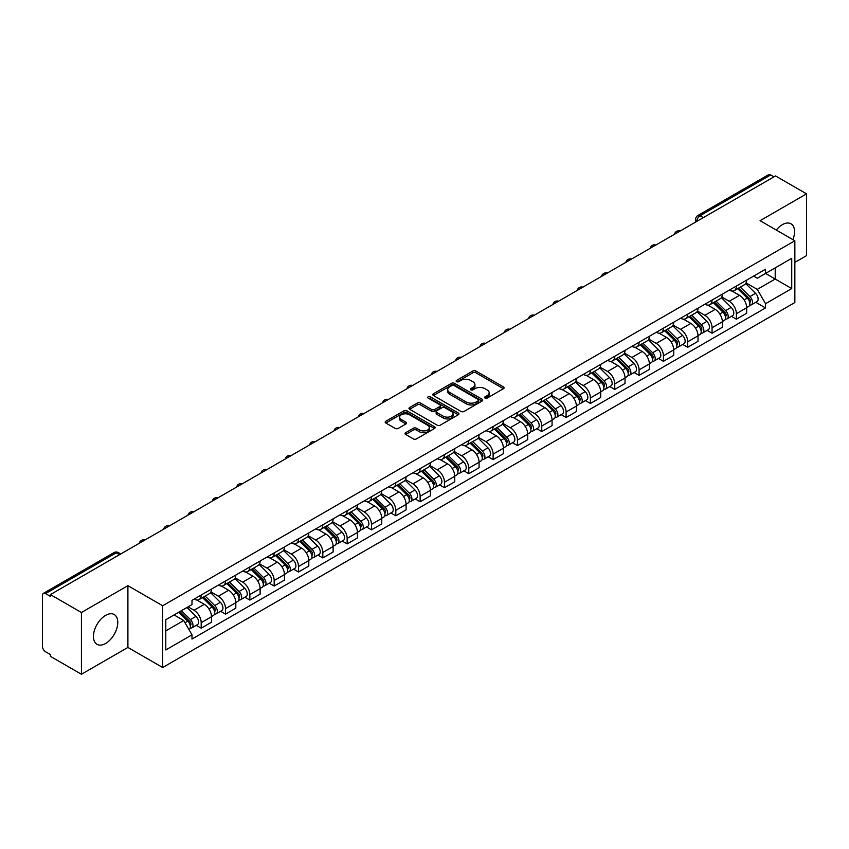 <?xml version="1.0" encoding="UTF-8"?>
<svg xmlns="http://www.w3.org/2000/svg" width="849" height="849" viewBox="0 0 849 849"><rect width="100%" height="100%" fill="white"/><g stroke="black" fill="none" stroke-linecap="round" stroke-linejoin="round"><path stroke-width="1.27" d="M485.044 398.075A1.518 0.87 0 0 0 487.188 398.075L503.457 388.683A2.165 1.252 0 0 0 504.083 387.802A2.165 1.252 0 0 0 503.457 386.921L475.907 371.013A2.165 1.252 0 0 0 472.84 371.013L456.582 380.405A1.518 0.87 0 0 0 456.136 381.021A1.518 0.87 0 0 0 456.582 381.636A1.518 0.87 0 0 0 458.725 381.636L460.827 380.426A6.93 4.001 0 0 1 470.622 380.426L472.914 381.753A6.93 4.001 0 0 1 474.952 384.576A6.93 4.001 0 0 1 472.914 387.409L470.813 388.619A1.518 0.87 0 0 0 470.367 389.235A1.518 0.87 0 0 0 470.813 389.861A1.518 0.87 0 0 0 472.957 389.861L475.058 388.64A6.93 4.001 0 0 1 484.853 388.64L487.156 389.967A6.93 4.001 0 0 1 489.183 392.8A6.93 4.001 0 0 1 487.156 395.623L485.044 396.844A1.518 0.87 0 0 0 484.609 397.459A1.518 0.87 0 0 0 485.044 398.075L485.044 396.844M105.605 643.478A17.203 9.933 120 0 0 116.844 628.313A17.203 9.933 120 0 0 114.201 614.527A17.203 9.933 120 0 0 105.605 615.387A17.203 9.933 120 0 0 94.366 630.542A17.203 9.933 120 0 0 97.009 644.327A17.203 9.933 120 0 0 105.605 643.478M792.913 239.641A17.203 9.933 120 0 0 790.981 223.796A17.203 9.933 120 0 0 782.375 224.656A17.203 9.933 120 0 0 776.294 230.047M405.642 432.693A2.165 1.252 0 0 0 405.015 433.574A2.165 1.252 0 0 0 405.642 434.465L413.378 438.922A2.165 1.252 0 0 0 416.435 438.922L434.497 428.501A2.165 1.252 0 0 0 435.134 427.609A2.165 1.252 0 0 0 434.497 426.729L406.947 410.82A2.165 1.252 0 0 0 403.891 410.82L385.828 421.253A2.165 1.252 0 0 0 385.191 422.133A2.165 1.252 0 0 0 385.828 423.014L395.156 428.405A2.165 1.252 0 0 0 398.223 428.405L405.949 423.948A2.165 1.252 0 0 0 406.586 423.067A2.165 1.252 0 0 0 405.949 422.176L401.322 419.502A5.794 3.343 0 0 1 399.624 417.146A5.794 3.343 0 0 1 403.201 414.057A5.794 3.343 0 0 1 409.515 414.779L427.652 425.253A5.794 3.343 0 0 1 429.35 427.609A5.794 3.343 0 0 1 425.774 430.698A5.794 3.343 0 0 1 419.459 429.976L416.435 428.236A2.165 1.252 0 0 0 413.378 428.236L405.642 432.693L405.642 434.465L413.378 430.029L413.378 428.236M162.679 605.751L127.902 585.672L81.43 612.5L50.399 594.587L775.519 175.945L806.55 193.859L760.078 220.687L794.855 240.766L162.679 605.751L162.679 667.516L794.855 302.531L794.855 240.766M460.975 411.447A2.165 1.252 0 0 0 464.042 411.447L482.105 401.015A2.165 1.252 0 0 0 482.731 400.134A2.165 1.252 0 0 0 482.105 399.242L454.555 383.345A2.165 1.252 0 0 0 451.488 383.345L433.425 393.766A2.165 1.252 0 0 0 432.788 394.647A2.165 1.252 0 0 0 433.425 395.538L460.975 411.447M428.756 398.404A1.518 0.87 0 0 1 430.294 398.616L430.294 396.812L458.301 412.985A2.165 1.252 0 0 1 458.938 413.877A2.165 1.252 0 0 1 458.301 414.758L440.238 425.179A2.165 1.252 0 0 1 437.182 425.179L409.621 409.282L417.358 404.846L417.358 403.042L409.621 407.509A2.165 1.252 0 0 0 408.995 408.39A2.165 1.252 0 0 0 409.621 409.282L409.621 407.509M417.358 404.846A2.165 1.252 0 0 1 420.414 404.846L420.414 403.042A2.165 1.252 0 0 0 417.358 403.042M420.414 403.042L431.589 409.494A2.165 1.252 0 0 0 434.656 409.494L439.782 406.533A2.165 1.252 0 0 0 440.408 405.652A2.165 1.252 0 0 0 439.782 404.771L428.151 398.054A1.518 0.87 0 0 1 427.705 397.438A1.518 0.87 0 0 1 428.639 396.632A1.518 0.87 0 0 1 430.294 396.812M81.43 612.5L81.43 674.265L50.399 656.351L50.399 654.547L45.57 651.756A4.415 2.547 -120 0 1 42.45 646.354L42.45 595.393A4.415 2.547 -120 0 1 43.363 593.377L113.999 552.593A4.415 2.547 60 0 1 116.207 552.816L45.57 593.6A4.415 2.547 -120 0 0 43.363 593.377M794.855 262.373L806.55 255.623L806.55 193.859M81.43 674.265L127.902 647.437L162.679 667.516M50.399 594.587L50.399 596.391L45.57 593.6M703.322 217.631L700.043 215.742A4.415 2.547 60 0 0 697.836 215.519L768.483 174.735A4.415 2.547 60 0 1 770.68 174.958L700.043 215.742A4.415 2.547 120 0 0 696.923 221.143L696.923 221.324M773.959 176.847L770.68 174.958M736.38 286.049A10.146 5.858 60 0 1 734.279 290.602L744.573 284.659A10.146 5.858 -120 0 0 746.674 280.106M721.767 296.98L729.206 301.268A10.146 5.858 60 0 1 736.38 313.695L746.674 307.752A10.146 5.858 -120 0 0 739.5 295.325L732.125 291.069M746.674 307.752L746.674 313.239L736.38 319.182L731.445 316.337M734.279 290.602A10.146 5.858 60 0 1 729.28 290.146M736.38 313.695L736.38 319.182M712.046 300.1A10.146 5.858 60 0 1 709.955 304.653L720.239 298.71A10.146 5.858 -120 0 0 722.34 294.157M707.121 330.378L712.056 333.233L722.34 327.289L722.34 321.792A10.146 5.858 -120 0 0 715.166 309.376L707.801 305.12M709.955 304.653A10.146 5.858 60 0 1 704.957 304.197M697.443 311.021L704.882 315.308A10.146 5.858 60 0 1 712.056 327.735L712.056 333.233M687.722 314.141A10.146 5.858 60 0 1 685.621 318.693L695.915 312.75A10.146 5.858 -120 0 0 698.016 308.198M682.787 344.429L687.722 347.273L698.016 341.33L698.016 335.843A10.146 5.858 -120 0 0 690.842 323.416L683.477 319.16M685.621 318.693A10.146 5.858 60 0 1 680.633 318.237M673.119 325.061L680.548 329.359A10.146 5.858 60 0 1 687.722 341.786L687.722 347.273M663.398 328.192A10.146 5.858 60 0 1 661.297 332.744L671.591 326.801A10.146 5.858 -120 0 0 673.692 322.249M658.463 358.469L663.398 361.313L673.692 355.381L673.692 349.884A10.146 5.858 -120 0 0 666.518 337.456L659.153 333.211M661.297 332.744A10.146 5.858 60 0 1 656.298 332.277M648.795 339.112L656.224 343.399A10.146 5.858 60 0 1 663.398 355.827L663.398 361.313M639.074 342.232A10.146 5.858 60 0 1 636.973 346.785L647.267 340.842A10.146 5.858 -120 0 0 649.368 336.289M634.139 372.509L639.074 375.364L649.368 369.421L649.368 363.924A10.146 5.858 -120 0 0 642.194 351.507L634.829 347.252M636.973 346.785A10.146 5.858 60 0 1 631.974 346.328M624.461 353.152L631.9 357.45A10.146 5.858 60 0 1 639.074 369.867L639.074 375.364M614.74 356.272A10.146 5.858 60 0 1 612.649 360.825L622.933 354.893A10.146 5.858 -120 0 0 625.034 350.329M609.815 386.56L614.75 389.404L625.034 383.461L625.034 377.975A10.146 5.858 -120 0 0 617.86 365.548L610.495 361.292M612.649 360.825A10.146 5.858 60 0 1 607.651 360.369M600.137 367.203L607.576 371.491A10.146 5.858 60 0 1 614.75 383.918L614.75 389.404M590.416 370.323A10.146 5.858 60 0 1 588.315 374.876L598.609 368.933A10.146 5.858 -120 0 0 600.71 364.38M585.481 400.601L590.416 403.455L600.71 397.512L600.71 392.015A10.146 5.858 -120 0 0 593.536 379.599L586.171 375.343M588.315 374.876A10.146 5.858 60 0 1 583.327 374.42M575.813 381.243L583.242 385.531A10.146 5.858 60 0 1 590.416 397.958L590.416 403.455M566.092 384.364A10.146 5.858 60 0 1 563.991 388.916L574.285 382.973A10.146 5.858 -120 0 0 576.386 378.421M561.157 414.652L566.092 417.496L576.386 411.553L576.386 406.066A10.146 5.858 -120 0 0 569.212 393.639L561.847 389.383M563.991 388.916A10.146 5.858 60 0 1 558.992 388.46M551.489 395.294L558.918 399.582A10.146 5.858 60 0 1 566.092 412.009L566.092 417.496M541.768 398.414A10.146 5.858 60 0 1 539.667 402.967L549.961 397.024A10.146 5.858 -120 0 0 552.062 392.471M536.833 428.692L541.768 431.547L552.062 425.604L552.062 420.106A10.146 5.858 -120 0 0 544.888 407.679L537.523 403.434M539.667 402.967A10.146 5.858 60 0 1 534.668 402.511M527.155 409.335L534.594 413.622A10.146 5.858 60 0 1 541.768 426.049L541.768 431.547M517.444 412.455A10.146 5.858 60 0 1 515.343 417.008L525.627 411.065A10.146 5.858 -120 0 0 527.728 406.512M512.509 442.743L517.444 445.587L527.728 439.644L527.728 434.157A10.146 5.858 -120 0 0 520.554 421.73L513.189 417.475M515.343 417.008A10.146 5.858 60 0 1 510.345 416.551M502.831 423.375L510.27 427.673A10.146 5.858 60 0 1 517.444 440.09L517.444 445.587M493.11 426.495A10.146 5.858 60 0 1 491.009 431.059L501.303 425.116A10.146 5.858 -120 0 0 503.404 420.563M488.175 456.783L493.11 459.627L503.404 453.684L503.404 448.198A10.146 5.858 -120 0 0 496.23 435.77L488.865 431.515M491.009 431.059A10.146 5.858 60 0 1 486.021 430.592M478.507 437.426L485.936 441.713A10.146 5.858 60 0 1 493.11 454.141L493.11 459.627M468.786 440.546A10.146 5.858 60 0 1 466.685 445.099L476.979 439.156A10.146 5.858 -120 0 0 479.08 434.603M463.851 470.824L468.786 473.678L479.08 467.735L479.08 462.238A10.146 5.858 -120 0 0 471.906 449.821L464.541 445.566M466.685 445.099A10.146 5.858 60 0 1 461.697 444.643M454.183 451.466L461.612 455.764A10.146 5.858 60 0 1 468.786 468.181L468.786 473.678M444.462 454.586A10.146 5.858 60 0 1 442.361 459.139L452.655 453.196A10.146 5.858 -120 0 0 454.756 448.643M439.527 484.875L444.462 487.719L454.756 481.776L454.756 476.289A10.146 5.858 -120 0 0 447.582 463.862L440.217 459.606M442.361 459.139A10.146 5.858 60 0 1 437.362 458.683M429.849 465.517L437.288 469.805A10.146 5.858 60 0 1 444.462 482.232L444.462 487.719M420.138 468.637A10.146 5.858 60 0 1 418.037 473.19L428.321 467.247A10.146 5.858 -120 0 0 430.422 462.694M415.203 498.915L420.138 501.77L430.422 495.827L430.422 490.329A10.146 5.858 -120 0 0 423.248 477.902L415.883 473.657M418.037 473.19A10.146 5.858 60 0 1 413.038 472.734M405.525 479.558L412.964 483.845A10.146 5.858 60 0 1 420.138 496.272L420.138 501.77M395.804 482.678A10.146 5.858 60 0 1 393.703 487.23L403.997 481.287A10.146 5.858 -120 0 0 406.098 476.735M390.869 512.966L395.804 515.81L406.098 509.867L406.098 504.38A10.146 5.858 -120 0 0 398.924 491.953L391.559 487.697M393.703 487.23A10.146 5.858 60 0 1 388.715 486.774M381.201 493.598L388.63 497.896A10.146 5.858 60 0 1 395.804 510.323L395.804 515.81M371.48 496.729A10.146 5.858 60 0 1 369.379 501.281L379.673 495.338A10.146 5.858 -120 0 0 381.774 490.786M366.545 527.006L371.48 529.85L381.774 523.918L381.774 518.421A10.146 5.858 -120 0 0 374.6 505.993L367.235 501.748M369.379 501.281A10.146 5.858 60 0 1 364.391 500.814M356.877 507.649L364.306 511.936A10.146 5.858 60 0 1 371.48 524.364L371.48 529.85M347.156 510.769A10.146 5.858 60 0 1 345.055 515.322L355.349 509.379A10.146 5.858 -120 0 0 357.45 504.826M342.221 541.046L347.156 543.901L357.45 537.958L357.45 532.461A10.146 5.858 -120 0 0 350.276 520.044L342.911 515.789M345.055 515.322A10.146 5.858 60 0 1 340.056 514.865M332.543 521.689L339.982 525.987A10.146 5.858 60 0 1 347.156 538.404L347.156 543.901M322.832 524.809A10.146 5.858 60 0 1 320.731 529.362L331.014 523.43A10.146 5.858 -120 0 0 333.116 518.866M317.897 555.097L322.832 557.942L333.116 551.999L333.116 546.512A10.146 5.858 -120 0 0 325.942 534.085L318.577 529.829M320.731 529.362A10.146 5.858 60 0 1 315.732 528.906M308.219 535.74L315.658 540.028A10.146 5.858 60 0 1 322.832 552.455L322.832 557.942M298.498 538.86A10.146 5.858 60 0 1 296.397 543.413L306.691 537.47A10.146 5.858 -120 0 0 308.792 532.917M293.563 569.138L298.498 571.993L308.792 566.05L308.792 560.552A10.146 5.858 -120 0 0 301.618 548.136L294.253 543.88M296.397 543.413A10.146 5.858 60 0 1 291.409 542.957M283.895 549.781L291.324 554.068A10.146 5.858 60 0 1 298.498 566.495L298.498 571.993M274.174 552.901A10.146 5.858 60 0 1 272.073 557.453L282.367 551.51A10.146 5.858 -120 0 0 284.468 546.958M269.239 583.189L274.174 586.033L284.468 580.09L284.468 574.603A10.146 5.858 -120 0 0 277.294 562.176L269.929 557.92M272.073 557.453A10.146 5.858 60 0 1 267.085 556.997M259.571 563.821L267 568.119A10.146 5.858 60 0 1 274.174 580.546L274.174 586.033M249.85 566.952A10.146 5.858 60 0 1 247.749 571.504L258.043 565.561A10.146 5.858 -120 0 0 260.144 561.009M244.915 597.229L249.85 600.084L260.144 594.141L260.144 588.644A10.146 5.858 -120 0 0 252.97 576.216L245.605 571.971M247.749 571.504A10.146 5.858 60 0 1 242.75 571.048M235.247 577.872L242.676 582.159A10.146 5.858 60 0 1 249.85 594.587L249.85 600.084M225.526 580.992A10.146 5.858 60 0 1 223.425 585.545L233.708 579.602A10.146 5.858 -120 0 0 235.81 575.049M220.591 611.269L225.526 614.124L235.81 608.181L235.81 602.694A10.146 5.858 -120 0 0 228.636 590.267L221.271 586.012M223.425 585.545A10.146 5.858 60 0 1 218.426 585.088M210.913 591.912L218.352 596.21A10.146 5.858 60 0 1 225.526 608.627L225.526 614.124M201.192 595.032A10.146 5.858 60 0 1 199.09 599.596L209.385 593.653A10.146 5.858 -120 0 0 211.486 589.1M196.257 625.32L201.192 628.164L211.486 622.221L211.486 616.735A10.146 5.858 -120 0 0 204.312 604.308L196.947 600.052M199.09 599.596A10.146 5.858 60 0 1 194.103 599.129M188.096 606.833L194.018 610.251A10.146 5.858 60 0 1 201.192 622.678L201.192 628.164M753.604 276.105L757.276 278.217L791.735 258.319L775.211 267.87L775.211 279.034L757.276 289.382L746.101 282.929M165.799 630.871L183.734 620.513L191.991 634.829L165.799 649.952L165.799 619.706L191.991 604.584L191.991 600.349L765.543 269.218L765.543 273.452L791.735 288.575L765.543 303.698L757.276 289.382M791.735 258.319L791.735 288.575M191.991 634.829L191.991 639.064L765.543 307.932L765.543 303.698M127.902 585.672L127.902 647.437M183.734 620.513L174.066 614.931M755.769 302.286L765.543 307.932M485.649 398.287L487.156 397.428A6.93 4.001 0 0 0 489.183 394.594L489.183 392.8M474.952 384.576L474.952 386.38A6.93 4.001 0 0 1 472.914 389.203L471.418 390.073M503.425 388.704L475.907 372.817A2.165 1.252 0 0 0 472.84 372.817L457.187 381.848M482.073 401.036L454.555 385.138A2.165 1.252 0 0 0 451.488 385.138L433.457 395.549M478.274 400.749A1.518 0.87 0 0 0 478.719 400.134A1.518 0.87 0 0 0 478.274 399.508L454.088 385.552A1.518 0.87 0 0 0 451.944 385.552L449.726 386.826A6.93 4.001 0 0 0 447.699 389.659A6.93 4.001 0 0 0 449.726 392.482L466.26 402.033A6.93 4.001 0 0 0 476.056 402.033L478.274 400.749L478.274 402.553A1.518 0.87 0 0 0 478.719 401.927L478.719 400.134M447.699 389.659L447.699 391.463A6.93 4.001 0 0 0 449.726 394.286L449.726 392.482M478.274 402.553L476.056 403.827A6.93 4.001 0 0 1 466.26 403.827L449.726 394.286M420.414 404.846L431.589 411.298A2.165 1.252 0 0 0 434.656 411.298L439.782 408.337A2.165 1.252 0 0 0 440.408 407.456L440.408 405.652M430.294 398.616L458.269 414.768M443.189 416.19A5.794 3.343 0 0 0 449.492 416.912A5.794 3.343 0 0 0 453.069 413.824A5.794 3.343 0 0 0 451.371 411.468L444.982 407.775A2.165 1.252 0 0 0 441.926 407.775L436.789 410.736A2.165 1.252 0 0 0 436.163 411.616A2.165 1.252 0 0 0 436.789 412.497L443.189 416.19L443.189 417.995A5.794 3.343 0 0 0 449.492 418.716A5.794 3.343 0 0 0 453.069 415.628L453.069 413.824M436.163 411.616L436.163 413.421A2.165 1.252 0 0 0 436.789 414.301L436.789 412.497M443.189 417.995L436.789 414.301M429.35 427.609L429.35 429.414A5.794 3.343 0 0 1 425.774 432.502A5.794 3.343 0 0 1 419.459 431.78L416.435 430.029A2.165 1.252 0 0 0 413.378 430.029M399.624 417.146L399.624 418.939A5.794 3.343 0 0 0 401.322 421.306L401.322 419.502M405.949 422.176L405.949 423.948L401.322 421.306M434.465 428.512L406.947 412.625A2.165 1.252 0 0 0 403.891 412.625L385.849 423.035M737.685 288.639L747.269 298.095A5.519 3.184 60 0 1 748.722 306.362L746.664 307.55M739.596 290.528L743.66 292.873M738.747 288.023L749.243 298.381A2.643 1.528 60 0 1 749.943 302.34A2.643 1.528 60 0 1 749.699 302.435M740.339 287.111L749.922 296.566A5.519 3.184 60 0 1 751.376 304.823A5.519 3.184 60 0 1 749.709 305.003M745.698 283.619L755.536 293.319A5.519 3.184 60 0 1 756.99 301.586L751.376 304.823M713.362 302.679L722.945 312.135A5.519 3.184 60 0 1 724.399 320.402L722.34 321.591M715.272 304.568L719.336 306.913M714.423 302.064L724.919 312.421A2.643 1.528 60 0 1 725.619 316.39A2.643 1.528 60 0 1 725.375 316.486M716.015 301.151L725.598 310.607A5.519 3.184 60 0 1 727.052 318.874A5.519 3.184 60 0 1 725.386 319.044M721.374 297.659L731.212 307.37A5.519 3.184 60 0 1 732.666 315.626L727.052 318.874M689.038 316.73L698.621 326.186A5.519 3.184 60 0 1 700.075 334.442L698.016 335.631M690.948 318.608L695.013 320.954M690.099 316.115L700.595 326.462A2.643 1.528 60 0 1 701.285 330.431A2.643 1.528 60 0 1 701.051 330.526M691.68 315.191L701.263 324.647A5.519 3.184 60 0 1 702.717 332.914A5.519 3.184 60 0 1 701.062 333.095M697.05 311.71L706.877 321.41A5.519 3.184 60 0 1 708.331 329.677L702.717 332.914M664.703 330.77L674.286 340.226A5.519 3.184 60 0 1 675.74 348.493L673.692 349.682M666.614 332.659L670.678 335.005M665.775 330.155L676.26 340.513A2.643 1.528 60 0 1 676.961 344.482A2.643 1.528 60 0 1 676.717 344.577M667.356 329.242L676.94 338.698A5.519 3.184 60 0 1 678.393 346.965A5.519 3.184 60 0 1 676.727 347.135M672.726 325.751L682.554 335.451A5.519 3.184 60 0 1 684.007 343.718L678.393 346.965M640.379 344.821L649.963 354.266A5.519 3.184 60 0 1 651.416 362.534L649.358 363.722M642.29 346.7L646.354 349.045M641.441 344.206L651.936 354.553A2.643 1.528 60 0 1 652.637 358.522A2.643 1.528 60 0 1 652.393 358.618M643.033 343.283L652.616 352.738A5.519 3.184 60 0 1 654.07 361.005A5.519 3.184 60 0 1 652.403 361.186M648.392 339.802L658.23 349.501A5.519 3.184 60 0 1 659.684 357.769L654.07 361.005M616.056 358.862L625.639 368.317A5.519 3.184 60 0 1 627.093 376.585L625.034 377.773M617.966 360.751L622.03 363.096M617.117 358.246L627.613 368.604A2.643 1.528 60 0 1 628.313 372.573A2.643 1.528 60 0 1 628.069 372.669M618.709 357.333L628.292 366.789A5.519 3.184 60 0 1 629.746 375.046A5.519 3.184 60 0 1 628.08 375.226M624.068 353.842L633.906 363.542A5.519 3.184 60 0 1 635.36 371.809L629.746 375.046M591.732 372.902L601.315 382.358A5.519 3.184 60 0 1 602.769 390.625L600.71 391.813M593.642 374.791L597.707 377.136M592.793 372.297L603.289 382.644A2.643 1.528 60 0 1 603.979 386.613A2.643 1.528 60 0 1 603.745 386.709M594.374 371.374L603.957 380.83A5.519 3.184 60 0 1 605.422 389.097A5.519 3.184 60 0 1 603.756 389.277M599.744 367.882L609.571 377.593A5.519 3.184 60 0 1 611.025 385.849L605.422 389.097M567.397 386.953L576.98 396.409A5.519 3.184 60 0 1 578.434 404.676L576.386 405.854M569.308 388.831L573.372 391.177M568.469 386.337L578.954 396.685A2.643 1.528 60 0 1 579.655 400.654A2.643 1.528 60 0 1 579.411 400.749M570.05 385.425L579.634 394.87A5.519 3.184 60 0 1 581.087 403.137A5.519 3.184 60 0 1 579.421 403.317M575.42 381.933L585.248 391.633A5.519 3.184 60 0 1 586.701 399.9L581.087 403.137M543.073 400.993L552.657 410.449A5.519 3.184 60 0 1 554.11 418.716L552.052 419.905M544.984 402.882L549.048 405.228M544.135 400.378L554.63 410.736A2.643 1.528 60 0 1 555.331 414.705A2.643 1.528 60 0 1 555.087 414.8M545.727 399.465L555.31 408.921A5.519 3.184 60 0 1 556.764 417.188A5.519 3.184 60 0 1 555.097 417.358M551.086 395.974L560.924 405.673A5.519 3.184 60 0 1 562.378 413.941L556.764 417.188M518.75 415.044L528.333 424.489A5.519 3.184 60 0 1 529.787 432.757L527.728 433.945M520.66 416.923L524.724 419.268M519.811 414.429L530.307 424.776A2.643 1.528 60 0 1 531.007 428.745A2.643 1.528 60 0 1 530.763 428.841M521.403 413.505L530.986 422.961A5.519 3.184 60 0 1 532.44 431.228A5.519 3.184 60 0 1 530.774 431.409M526.762 410.025L536.6 419.724A5.519 3.184 60 0 1 538.054 427.992L532.44 431.228M494.426 429.085L504.009 438.54A5.519 3.184 60 0 1 505.463 446.807L503.404 447.996M496.336 430.974L500.401 433.319M495.487 428.469L505.983 438.827A2.643 1.528 60 0 1 506.673 442.796A2.643 1.528 60 0 1 506.439 442.891M497.068 427.556L506.651 437.012A5.519 3.184 60 0 1 508.116 445.279A5.519 3.184 60 0 1 506.45 445.449M502.438 424.065L512.265 433.765A5.519 3.184 60 0 1 513.73 442.032L508.116 445.279M470.091 443.125L479.674 452.581A5.519 3.184 60 0 1 481.128 460.848L479.08 462.036M472.012 445.014L476.066 447.359M471.163 442.52L481.648 452.867A2.643 1.528 60 0 1 482.349 456.836A2.643 1.528 60 0 1 482.105 456.932M472.744 441.597L482.328 451.052A5.519 3.184 60 0 1 483.781 459.32A5.519 3.184 60 0 1 482.115 459.5M478.114 438.105L487.942 447.816A5.519 3.184 60 0 1 489.395 456.083L483.781 459.32M445.767 457.176L455.351 466.632A5.519 3.184 60 0 1 456.804 474.899L454.746 476.087M447.678 459.065L451.742 461.41M446.829 456.56L457.324 466.918A2.643 1.528 60 0 1 458.025 470.877A2.643 1.528 60 0 1 457.781 470.972M448.421 455.648L458.004 465.093A5.519 3.184 60 0 1 459.458 473.36A5.519 3.184 60 0 1 457.791 473.54M453.78 452.156L463.618 461.856A5.519 3.184 60 0 1 465.072 470.123L459.458 473.36M421.444 471.216L431.027 480.672A5.519 3.184 60 0 1 432.481 488.939L430.422 490.128M423.354 473.105L427.418 475.451M422.505 470.601L433.001 480.959A2.643 1.528 60 0 1 433.701 484.928A2.643 1.528 60 0 1 433.457 485.023M424.097 469.688L433.68 479.144A5.519 3.184 60 0 1 435.134 487.411A5.519 3.184 60 0 1 433.468 487.581M429.456 466.197L439.294 475.907A5.519 3.184 60 0 1 440.748 484.163L435.134 487.411M397.12 485.267L406.703 494.723A5.519 3.184 60 0 1 408.157 502.979L406.098 504.168M399.03 487.146L403.095 489.491M398.181 484.652L408.677 494.999A2.643 1.528 60 0 1 409.367 498.968A2.643 1.528 60 0 1 409.133 499.063M399.762 483.728L409.345 493.184A5.519 3.184 60 0 1 410.81 501.451A5.519 3.184 60 0 1 409.144 501.632M405.132 480.247L414.959 489.947A5.519 3.184 60 0 1 416.424 498.214L410.81 501.451M372.785 499.308L382.368 508.763A5.519 3.184 60 0 1 383.833 517.03L381.774 518.219M374.706 501.197L378.76 503.542M373.857 498.692L384.342 509.05A2.643 1.528 60 0 1 385.043 513.019A2.643 1.528 60 0 1 384.799 513.114M375.438 497.779L385.022 507.235A5.519 3.184 60 0 1 386.475 515.502A5.519 3.184 60 0 1 384.809 515.672M380.808 494.288L390.636 503.988A5.519 3.184 60 0 1 392.089 512.255L386.475 515.502M348.461 513.358L358.045 522.804A5.519 3.184 60 0 1 359.498 531.071L357.44 532.259M350.372 515.237L354.436 517.582M349.523 512.743L360.018 523.09A2.643 1.528 60 0 1 360.719 527.059A2.643 1.528 60 0 1 360.475 527.155M351.115 511.82L360.698 521.275A5.519 3.184 60 0 1 362.152 529.543A5.519 3.184 60 0 1 360.485 529.723M356.474 508.339L366.312 518.039A5.519 3.184 60 0 1 367.766 526.306L362.152 529.543M324.138 527.399L333.721 536.855A5.519 3.184 60 0 1 335.175 545.122L333.116 546.31M326.048 529.288L330.112 531.633M325.199 526.783L335.695 537.141A2.643 1.528 60 0 1 336.395 541.11A2.643 1.528 60 0 1 336.151 541.206M326.791 525.871L336.374 535.326A5.519 3.184 60 0 1 337.828 543.583A5.519 3.184 60 0 1 336.162 543.763M332.15 522.379L341.988 532.079A5.519 3.184 60 0 1 343.442 540.346L337.828 543.583M299.814 541.439L309.397 550.895A5.519 3.184 60 0 1 310.851 559.162L308.792 560.351M301.724 543.328L305.789 545.674M300.875 540.834L311.371 551.181A2.643 1.528 60 0 1 312.061 555.15A2.643 1.528 60 0 1 311.827 555.246M302.467 539.911L312.05 549.367A5.519 3.184 60 0 1 313.504 557.634A5.519 3.184 60 0 1 311.838 557.814M307.826 536.419L317.653 546.13A5.519 3.184 60 0 1 319.118 554.386L313.504 557.634M275.479 555.49L285.062 564.946A5.519 3.184 60 0 1 286.527 573.213L284.468 574.391M277.4 557.369L281.454 559.714M276.551 554.875L287.036 565.222A2.643 1.528 60 0 1 287.737 569.191A2.643 1.528 60 0 1 287.503 569.286M278.132 553.962L287.715 563.407A5.519 3.184 60 0 1 289.169 571.674A5.519 3.184 60 0 1 287.503 571.855M283.502 550.47L293.329 560.17A5.519 3.184 60 0 1 294.783 568.437L289.169 571.674M251.155 569.53L260.739 578.986A5.519 3.184 60 0 1 262.192 587.253L260.134 588.442M253.066 571.419L257.13 573.765M252.217 568.915L262.712 579.273A2.643 1.528 60 0 1 263.413 583.242A2.643 1.528 60 0 1 263.169 583.337M253.809 568.002L263.392 577.458A5.519 3.184 60 0 1 264.846 585.725A5.519 3.184 60 0 1 263.179 585.895M259.168 564.511L269.006 574.211A5.519 3.184 60 0 1 270.46 582.478L264.846 585.725M226.832 583.581L236.415 593.026A5.519 3.184 60 0 1 237.869 601.294L235.81 602.482M228.742 585.46L232.806 587.805M227.893 582.966L238.389 593.313A2.643 1.528 60 0 1 239.089 597.282A2.643 1.528 60 0 1 238.845 597.378M229.485 582.043L239.068 591.498A5.519 3.184 60 0 1 240.522 599.765A5.519 3.184 60 0 1 238.856 599.946M234.844 578.562L244.682 588.261A5.519 3.184 60 0 1 246.136 596.529L240.522 599.765M202.508 597.622L212.091 607.077A5.519 3.184 60 0 1 213.545 615.345L211.486 616.533M204.418 599.511L208.483 601.856M203.569 597.006L214.065 607.364A2.643 1.528 60 0 1 214.765 611.333A2.643 1.528 60 0 1 214.521 611.429M205.161 596.094L214.744 605.549A5.519 3.184 60 0 1 216.198 613.816A5.519 3.184 60 0 1 214.532 613.986M210.52 592.602L220.358 602.302A5.519 3.184 60 0 1 221.812 610.569L216.198 613.816M178.746 612.225L187.756 621.118A5.519 3.184 60 0 1 189.221 629.385L188.945 629.544M180.094 613.551L184.148 615.896M179.808 611.62L189.73 621.404A2.643 1.528 60 0 1 190.431 625.373A2.643 1.528 60 0 1 190.197 625.469M181.399 610.696L190.409 619.59A5.519 3.184 60 0 1 191.863 627.857A5.519 3.184 60 0 1 190.197 628.037M187.013 607.459L196.023 616.353A5.519 3.184 60 0 1 197.477 624.62L191.863 627.857M697.082 221.228L696.923 221.143A4.415 2.547 0 0 1 695.628 219.339L695.628 222.067M225.526 608.627L235.81 602.694M249.85 594.587L260.144 588.644M274.174 580.546L284.468 574.603M298.498 566.495L308.792 560.552M322.832 552.455L333.116 546.512M347.156 538.404L357.45 532.461M371.48 524.364L381.774 518.421M395.804 510.323L406.098 504.38M420.138 496.272L430.422 490.329M444.462 482.232L454.756 476.289M468.786 468.181L479.08 462.238M493.11 454.141L503.404 448.198M517.444 440.09L527.728 434.157M541.768 426.049L552.062 420.106M566.092 412.009L576.386 406.066M590.416 397.958L600.71 392.015M614.75 383.918L625.034 377.975M639.074 369.867L649.368 363.924M663.398 355.827L673.692 349.884M687.722 341.786L698.016 335.843M712.056 327.735L722.34 321.792M201.192 622.678L211.486 616.735M194.018 610.251L204.312 604.308M218.352 596.21L228.636 590.267M242.676 582.159L252.97 576.216M267 568.119L277.294 562.176M291.324 554.068L301.618 548.136M315.658 540.028L325.942 534.085M339.982 525.987L350.276 520.044M364.306 511.936L374.6 505.993M388.63 497.896L398.924 491.953M412.964 483.845L423.248 477.902M437.288 469.805L447.582 463.862M461.612 455.764L471.906 449.821M485.936 441.713L496.23 435.77M510.27 427.673L520.554 421.73M534.594 413.622L544.888 407.679M558.918 399.582L569.212 393.639M583.242 385.531L593.536 379.599M607.576 371.491L617.86 365.548M631.9 357.45L642.194 351.507M656.224 343.399L666.518 337.456M680.548 329.359L690.842 323.416M704.882 315.308L715.166 309.376M729.206 301.268L739.5 295.325M679.805 231.204A4.415 2.547 120 0 0 677.863 232.329M655.481 245.244A4.415 2.547 120 0 0 653.539 246.369M631.157 259.295A4.415 2.547 120 0 0 629.205 260.42M606.833 273.336A4.415 2.547 120 0 0 604.881 274.46M582.499 287.376A4.415 2.547 120 0 0 580.557 288.501M558.175 301.427A4.415 2.547 120 0 0 556.233 302.552M533.851 315.467A4.415 2.547 120 0 0 531.899 316.592M509.527 329.518A4.415 2.547 120 0 0 507.575 330.643M485.204 343.558A4.415 2.547 120 0 0 483.251 344.683M460.869 357.609A4.415 2.547 120 0 0 458.927 358.724M436.545 371.65A4.415 2.547 120 0 0 434.603 372.775M412.221 385.69A4.415 2.547 120 0 0 410.269 386.815M387.897 399.741A4.415 2.547 120 0 0 385.945 400.866M363.563 413.781A4.415 2.547 120 0 0 361.621 414.906M339.239 427.832A4.415 2.547 120 0 0 337.297 428.957M314.915 441.873A4.415 2.547 120 0 0 312.963 442.998M290.591 455.913A4.415 2.547 120 0 0 288.639 457.038M266.257 469.964A4.415 2.547 120 0 0 264.315 471.089M241.933 484.004A4.415 2.547 120 0 0 239.991 485.129M217.609 498.055A4.415 2.547 120 0 0 215.657 499.18M193.285 512.096A4.415 2.547 120 0 0 191.333 513.221M168.951 526.136A4.415 2.547 120 0 0 167.009 527.261M144.627 540.187A4.415 2.547 120 0 0 142.685 541.312M119.486 554.705L116.207 552.816A4.415 2.547 120 0 1 118.414 552.593A4.415 4.415 0 0 0 113.999 552.593M487.156 397.428L487.156 395.623M470.813 389.861L470.813 388.619M472.914 389.203L472.914 387.409M456.582 381.636L456.582 380.405M472.84 372.817L472.84 371.013M475.907 372.817L475.907 371.013M503.457 388.683L503.457 386.921M433.425 395.538L433.425 393.766M451.488 385.138L451.488 383.345M454.555 385.138L454.555 383.345M482.105 401.015L482.105 399.242M466.26 403.827L466.26 402.033M476.056 403.827L476.056 402.033M431.589 411.298L431.589 409.494M434.656 411.298L434.656 409.494M439.782 408.337L439.782 406.533M458.301 414.758L458.301 412.985M416.435 430.029L416.435 428.236M419.459 431.78L419.459 429.976M385.828 423.014L385.828 421.253M403.891 412.625L403.891 410.82M406.947 412.625L406.947 410.82M434.497 428.501L434.497 426.729M747.269 298.095L744.106 299.92M750.495 301.13L749.497 301.703M755.536 293.319L749.922 296.566M722.945 312.135L719.782 313.96M726.16 315.181L725.173 315.754M731.212 307.37L725.598 310.607M698.621 326.186L695.448 328.011M701.836 329.221L700.839 329.794M706.877 321.41L701.263 324.647M674.286 340.226L671.124 342.051M677.513 343.272L676.515 343.845M682.554 335.451L676.94 338.698M649.963 354.266L646.8 356.102M653.189 357.312L652.191 357.885M658.23 349.501L652.616 352.738M625.639 368.317L622.476 370.143M628.854 371.353L627.867 371.926M633.906 363.542L628.292 366.789M601.315 382.358L598.142 384.183M604.53 385.404L603.533 385.977M609.571 377.593L603.957 380.83M576.98 396.409L573.818 398.234M580.207 399.444L579.209 400.017M585.248 391.633L579.634 394.87M552.657 410.449L549.494 412.274M555.883 413.495L554.885 414.068M560.924 405.673L555.31 408.921M528.333 424.489L525.17 426.325M531.548 427.535L530.561 428.108M536.6 419.724L530.986 422.961M504.009 438.54L500.836 440.366M507.224 441.576L506.227 442.149M512.265 433.765L506.651 437.012M479.674 452.581L476.512 454.417M482.901 455.626L481.903 456.2M487.942 447.816L482.328 451.052M455.351 466.632L452.188 468.457M458.577 469.667L457.579 470.24M463.618 461.856L458.004 465.093M431.027 480.672L427.864 482.497M434.242 483.718L433.255 484.291M439.294 475.907L433.68 479.144M406.703 494.723L403.53 496.548M409.918 497.758L408.921 498.331M414.959 489.947L409.345 493.184M382.368 508.763L379.206 510.589M385.595 511.809L384.597 512.382M390.636 503.988L385.022 507.235M358.045 522.804L354.882 524.64M361.271 525.849L360.273 526.422M366.312 518.039L360.698 521.275M333.721 536.855L330.558 538.68M336.936 539.89L335.949 540.463M341.988 532.079L336.374 535.326M309.397 550.895L306.224 552.72M312.612 553.941L311.625 554.514M317.653 546.13L312.05 549.367M285.062 564.946L281.9 566.771M288.289 567.981L287.291 568.554M293.329 560.17L287.715 563.407M260.739 578.986L257.576 580.812M263.965 582.032L262.967 582.605M269.006 574.211L263.392 577.458M236.415 593.026L233.252 594.862M239.63 596.072L238.643 596.645M244.682 588.261L239.068 591.498M212.091 607.077L208.918 608.903M215.306 610.113L214.319 610.686M220.358 602.302L214.744 605.549M187.756 621.118L184.997 622.72M190.983 624.164L189.985 624.737M196.023 616.353L190.409 619.59M680.187 230.981A4.415 4.415 0 0 0 674.531 234.25M655.852 245.032A4.415 4.415 0 0 0 650.196 248.301M631.529 259.072A4.415 4.415 0 0 0 625.872 262.341M607.205 273.123A4.415 4.415 0 0 0 601.548 276.392M582.881 287.164A4.415 4.415 0 0 0 577.224 290.432M558.557 301.204A4.415 4.415 0 0 0 552.89 304.473M534.223 315.255A4.415 4.415 0 0 0 528.566 318.524M509.899 329.295A4.415 4.415 0 0 0 504.242 332.564M485.575 343.346A4.415 4.415 0 0 0 479.918 346.615M461.251 357.387A4.415 4.415 0 0 0 455.584 360.655M436.917 371.438A4.415 4.415 0 0 0 431.26 374.696M412.593 385.478A4.415 4.415 0 0 0 406.936 388.746M388.269 399.518A4.415 4.415 0 0 0 382.612 402.787M363.945 413.569A4.415 4.415 0 0 0 358.278 416.838M339.611 427.609A4.415 4.415 0 0 0 333.954 430.878M315.287 441.66A4.415 4.415 0 0 0 309.63 444.918M290.963 455.701A4.415 4.415 0 0 0 285.306 458.969M266.639 469.741A4.415 4.415 0 0 0 260.972 473.01M242.305 483.792A4.415 4.415 0 0 0 236.648 487.061M217.981 497.832A4.415 4.415 0 0 0 212.324 501.101M193.657 511.883A4.415 4.415 0 0 0 188 515.152M169.333 525.924A4.415 4.415 0 0 0 163.666 529.192M144.999 539.975A4.415 4.415 0 0 0 139.342 543.233M120.781 553.962L118.414 552.593M697.836 215.519A4.415 4.415 0 0 0 695.628 219.339"/></g></svg>
